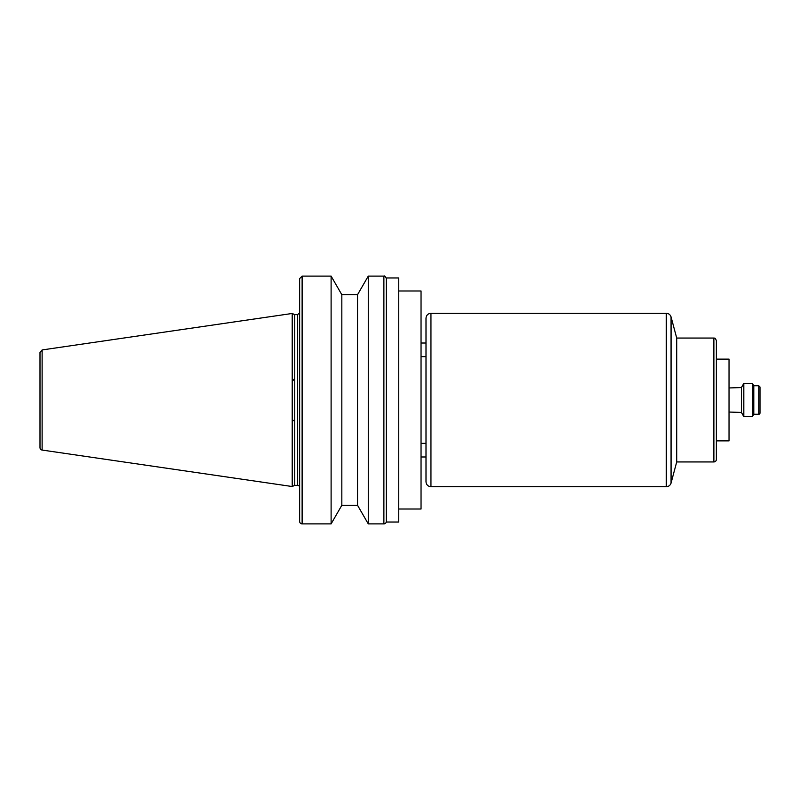 <?xml version="1.0" encoding="UTF-8"?>
<svg xmlns="http://www.w3.org/2000/svg" width="800" height="800" viewBox="0 0 800 800"><rect width="100%" height="100%" fill="white"/><g stroke="black" fill="none" stroke-linecap="round" stroke-linejoin="round"><path stroke-width="1.2" d="M398.74 277.98L398.74 522.02L386.36 522.02L386.36 277.98L398.74 277.98M426 456.98L421.04 456.98M426 343.02L421.04 343.02M716.36 359.12L729.03 359.12L729.03 440.88L716.36 440.88L716.36 400L716.36 459.46A2.48 2.48 0 0 1 713.88 461.94L713.88 338.06C714.71 338.87 714.48 336.43 716.36 340.54L716.36 400M729.03 387.95L741.42 387.56L741.42 412.44L743.82 416.6L752.43 416.6L752.43 383.4L743.82 383.4L743.82 416.6M752.43 383.4L753.79 385.75L753.79 414.25L752.43 416.6M760 400L760 413.01A1.24 1.24 0 0 1 758.76 414.25L758.76 385.75L760 386.99L760 400M42.12 349.94L40 352.4L40 447.6A2.48 2.48 0 0 0 42.12 450.06L292.21 486.53L292.21 313.47L42.12 349.94L42.12 450.06M292.21 313.47L294.73 314.65L294.73 485.35L292.21 486.53M294.73 314.65L297.66 314.65L297.66 485.35A1.98 1.98 0 0 1 299.64 487.33M297.66 314.65L299.64 312.67L299.64 278.6L299.64 521.4A2.48 2.48 0 0 0 302.12 523.88L331.11 523.88L331.11 276.12L302.12 276.12L302.12 523.88M331.11 276.12L341.83 294.71L341.83 505.29L331.11 523.88M341.83 294.71L357.54 294.71L357.54 505.29L368.27 523.88L383.88 523.88A2.48 2.48 0 0 0 386.36 521.4M357.54 294.71L368.27 276.12L368.27 523.88M398.74 290.99L421.04 290.99L421.04 509.01L398.74 509.01M426 400L426 443.36L421.04 443.36M421.04 356.64L426 356.64L426 318.24L426 481.76C426.29 484.77 427.94 486.42 430.95 486.71L666.28 486.71A4.96 4.96 0 0 0 671.06 483.04L671.06 316.96C670.3 314.66 668.7 313.43 666.28 313.29L666.28 486.71M671.06 316.96L676.72 338.06L676.72 461.94L671.06 483.04M294.05 420.8A2.48 2.48 0 0 1 292.21 418.4M666.28 313.29L430.95 313.29L430.95 486.71M368.27 276.12L383.88 276.12L383.88 523.88M729.03 412.05L741.42 412.44M741.42 387.56L743.82 383.4M753.79 414.25L758.76 414.25M753.79 385.75L758.76 385.75M294.73 485.35L297.66 485.35M302.12 276.12L299.64 278.6M341.83 505.29L357.54 505.29M383.88 276.12C384.42 275.47 385.24 276.29 386.36 278.6M430.95 313.29C427.94 313.58 426.29 315.23 426 318.24M676.72 461.94L713.88 461.94M676.72 338.06L713.88 338.06M294.05 379.2L292.21 381.6"/></g></svg>
